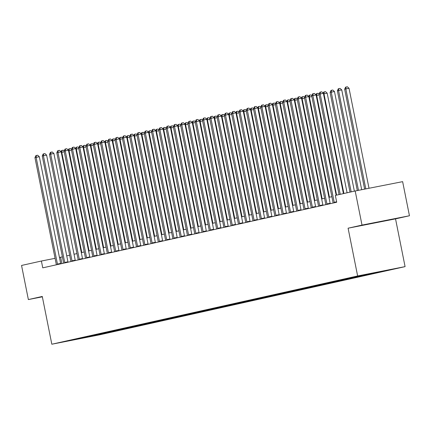 <?xml version="1.0" encoding="UTF-8"?>
<svg xmlns="http://www.w3.org/2000/svg" width="431" height="431" viewBox="0 0 431 431"><rect width="100%" height="100%" fill="white"/><g stroke="black" fill="none" stroke-linecap="round" stroke-linejoin="round"><path stroke-width="0.65" d="M409.45 215.764L362.008 225.095L348.092 228.204L395.534 218.867L409.45 215.764L402.635 181.65L355.187 190.981L335.345 195.41L336.708 202.236L42.755 267.845L41.392 261.024L21.55 265.453L28.365 299.567L42.351 296.819M395.534 218.867L405.081 266.627L99.27 334.892L51.822 344.224L357.633 275.964L405.081 266.627M86.83 337.295L389.565 269.725L357.455 276.249L70.598 340.28L86.83 337.295L86.448 336.864M378.822 272.123L378.51 271.896M374.34 273.119L373.898 272.807M371.538 273.744L371.016 273.373M367.061 274.746L366.506 274.353M364.26 275.371L363.705 274.978M359.777 276.373L359.222 275.98M356.976 276.998L356.421 276.605M352.493 278L351.944 277.602M349.692 278.625L349.142 278.232M345.209 279.622L344.66 279.229M342.408 280.247L341.858 279.854M337.926 281.249L337.376 280.856M335.124 281.874L334.575 281.481M330.642 282.876L330.092 282.483M327.84 283.501L327.291 283.108M323.358 284.503L322.808 284.11M320.556 285.128L320.007 284.735M316.074 286.125L315.524 285.731M313.272 286.75L312.723 286.356M308.79 287.752L308.24 287.358M305.988 288.377L305.439 287.983M301.506 289.379L300.957 288.985M298.705 290.004L298.155 289.61M294.222 291.006L293.673 290.613M291.421 291.631L290.871 291.237M286.938 292.627L286.389 292.234M284.137 293.252L283.587 292.859M279.654 294.254L279.105 293.861M276.858 294.879L276.303 294.486M272.376 295.882L271.821 295.488M269.574 296.506L269.019 296.113M265.092 297.509L264.537 297.115M262.29 298.133L261.741 297.74M257.808 299.13L257.259 298.737M255.007 299.76L254.457 299.362M250.524 300.757L249.975 300.364M247.723 301.382L247.173 300.989M243.24 302.384L242.691 301.991M240.439 303.009L239.889 302.616M235.956 304.011L235.407 303.618M233.155 304.636L232.605 304.243M228.672 305.638L228.123 305.24M225.871 306.263L225.321 305.87M221.389 307.26L220.839 306.867M218.587 307.885L218.038 307.492M214.105 308.887L213.555 308.494M211.303 309.512L210.754 309.119M206.821 310.514L206.271 310.121M204.019 311.139L203.47 310.746M199.537 312.141L198.987 311.742M196.735 312.766L196.186 312.373M192.253 313.763L191.703 313.369M189.457 314.388L188.902 313.994M184.974 315.39L184.42 314.996M182.173 316.015L181.618 315.621M177.691 317.017L177.136 316.623M174.889 317.642L174.334 317.248M170.407 318.644L169.857 318.25M167.605 319.269L167.056 318.875M163.123 320.265L162.573 319.872M160.321 320.89L159.772 320.497M155.839 321.892L155.289 321.499M153.037 322.517L152.488 322.124M148.555 323.519L148.005 323.126M145.753 324.144L145.204 323.751M141.271 325.146L140.721 324.753M138.47 325.771L137.92 325.378M133.987 326.768L133.438 326.375M131.186 327.398L130.636 327M126.703 328.395L126.154 328.002M123.902 329.02L123.352 328.627M119.419 330.022L118.87 329.629M116.618 330.647L116.068 330.254M112.135 331.649L111.586 331.256M109.334 332.274L108.784 331.881M104.852 333.276L104.302 332.877M102.05 333.901L101.5 333.502M97.573 334.898L97.018 334.504M94.772 335.523L94.217 335.129M362.008 225.095L355.187 190.981M348.092 228.204L357.633 275.964M51.822 344.224L42.281 296.463L28.365 299.567M62.387 256.849L59.456 257.469M55.076 258.331L41.392 261.024M331.875 196.692L328.95 197.35M324.591 198.319L321.666 198.971M317.308 199.946L314.382 200.598M310.024 201.573L307.098 202.225M302.745 203.2L299.814 203.852M295.461 204.822L292.53 205.479M288.177 206.449L285.247 207.101M280.893 208.076L277.968 208.728M273.61 209.703L270.684 210.355M266.326 211.325L263.4 211.982M259.042 212.952L256.116 213.604M251.758 214.579L248.832 215.231M244.474 216.206L241.549 216.858M237.19 217.827L234.265 218.485M229.906 219.454L226.981 220.106M222.622 221.081L219.697 221.733M215.344 222.708L212.413 223.36M208.06 224.33L205.129 224.987M200.776 225.957L197.845 226.609M193.492 227.584L190.567 228.236M186.208 229.211L183.283 229.863M178.924 230.838L175.999 231.49M171.64 232.46L168.715 233.117M164.356 234.087L161.431 234.739M157.073 235.714L154.147 236.366M149.789 237.341L146.863 237.993M142.505 238.963L139.579 239.62M135.221 240.59L132.295 241.241M127.942 242.217L125.012 242.868M120.658 243.844L117.728 244.496M113.375 245.465L110.444 246.123M106.091 247.092L103.165 247.744M98.807 248.719L95.881 249.371M91.523 250.346L88.597 250.998M84.239 251.968L81.314 252.625M76.955 253.595L74.03 254.247M69.671 255.222L66.746 255.874M61.892 263.578L60.626 257.242M375.854 222.444L366.84 224.454L392.781 219.234L375.854 222.444M57.442 264.074L60.647 263.443L39.329 156.733L36.123 157.363L57.442 264.074A1.39 0.479 -101.1 0 0 57.565 264.542M34.954 157.622L35.913 155.58L36.376 155.478L36.123 157.363L34.954 157.622L56.278 264.332A1.39 0.479 -101.1 0 1 56.342 264.817M60.647 263.443A1.39 0.479 -101.1 0 0 60.749 263.831M36.376 155.478L37.659 155.225L39.329 156.733M81.788 252.518L61.768 152.321L61.288 152.423M64.23 151.836L61.768 152.321L62.021 150.435L63.303 150.182L64.165 150.958M61.008 151.701L61.558 150.538L62.021 150.435M64.725 262.447L67.931 261.816L46.607 155.106L43.402 155.736L64.725 262.447A1.39 0.479 -101.1 0 0 64.849 262.915M42.238 155.995L43.192 153.959L43.66 153.851L43.402 155.736L42.238 155.995L63.562 262.711A1.39 0.479 -101.1 0 1 63.626 263.19M67.931 261.816A1.39 0.479 -101.1 0 0 68.033 262.204M43.66 153.851L44.943 153.598L46.607 155.106M72.009 260.825L75.215 260.189L53.891 153.479L50.686 154.109L72.009 260.825A1.39 0.479 -101.1 0 0 72.133 261.288M49.522 154.373L50.475 152.332L50.944 152.224L50.686 154.109L49.522 154.373L70.846 261.084A1.39 0.479 -101.1 0 1 70.91 261.563M75.215 260.189A1.39 0.479 -101.1 0 0 75.312 260.577M50.944 152.224L52.226 151.976L53.891 153.479M89.072 250.89L69.052 150.694L68.572 150.796M71.514 150.209L69.052 150.694L69.305 148.808L70.587 148.555L71.449 149.331M68.292 150.08L68.841 148.91L69.305 148.808M96.355 249.263L76.335 149.067L75.856 149.174M78.798 148.582L76.335 149.067L76.589 147.181L77.871 146.928L78.733 147.704M75.576 148.453L76.125 147.283L76.589 147.181M79.293 259.198L82.499 258.568L61.175 151.857L57.969 152.488L79.293 259.198A1.39 0.479 -101.1 0 0 79.417 259.661M56.806 152.746L57.759 150.705L58.228 150.602L57.969 152.488L56.806 152.746L78.124 259.457A1.39 0.479 -101.1 0 1 78.194 259.936M82.499 258.568A1.39 0.479 -101.1 0 0 82.596 258.956M58.228 150.602L59.51 150.349L61.175 151.857M86.577 257.571L89.783 256.941L68.459 150.23L65.253 150.861L86.577 257.571A1.39 0.479 -101.1 0 0 86.701 258.04M64.09 151.119L65.043 149.078L65.512 148.975L65.253 150.861L64.09 151.119L85.408 257.83A1.39 0.479 -101.1 0 1 85.478 258.309M89.783 256.941A1.39 0.479 -101.1 0 0 89.88 257.329M65.512 148.975L66.794 148.722L68.459 150.23M93.861 255.944L97.067 255.314L75.743 148.603L72.537 149.234L93.861 255.944A1.39 0.479 -101.1 0 0 93.985 256.413M71.368 149.492L72.327 147.456L72.796 147.348L72.537 149.234L71.368 149.492L92.692 256.208A1.39 0.479 -101.1 0 1 92.757 256.687M97.067 255.314A1.39 0.479 -101.1 0 0 97.164 255.702M72.796 147.348L74.078 147.095L75.743 148.603M103.639 247.642L83.614 147.44L83.14 147.547M86.081 146.955L83.614 147.44L83.873 145.554L85.155 145.306L86.017 146.082M82.86 146.826L83.409 145.662L83.873 145.554M110.923 246.015L90.898 145.813L90.424 145.92M93.365 145.333L90.898 145.813L91.156 143.932L92.439 143.679L93.295 144.455M90.144 145.199L90.688 144.035L91.156 143.932M118.207 244.388L98.182 144.191L97.708 144.293M100.649 143.706L98.182 144.191L98.44 142.305L99.723 142.052L100.579 142.828M97.428 143.577L97.972 142.408L98.44 142.305M125.491 242.761L105.466 142.564L104.992 142.672M107.933 142.079L105.466 142.564L105.724 140.678L107.007 140.425L107.863 141.201M104.711 141.95L105.256 140.781L105.724 140.678M132.775 241.139L112.75 140.937L112.275 141.045M115.212 140.452L112.75 140.937L113.008 139.051L114.29 138.798L115.147 139.579M111.995 140.323L112.539 139.159L113.008 139.051M140.053 239.512L120.033 139.31L119.559 139.418M122.496 138.825L120.033 139.31L120.292 137.43L121.574 137.177L122.431 137.952M119.279 138.696L119.823 137.532L120.292 137.43M147.337 237.885L127.317 137.688L126.843 137.791M129.779 137.203L127.317 137.688L127.576 135.803L128.858 135.549L129.715 136.325M126.563 137.074L127.107 135.905L127.576 135.803M154.621 236.258L134.601 136.061L134.127 136.169M137.063 135.576L134.601 136.061L134.86 134.176L136.142 133.922L136.999 134.698M133.842 135.447L134.391 134.278L134.86 134.176M161.905 234.636L141.885 134.434L141.411 134.542M144.347 133.949L141.885 134.434L142.144 132.549L143.426 132.295L144.283 133.071M141.126 133.82L141.675 132.656L142.144 132.549M169.189 233.009L149.169 132.807L148.69 132.915M151.631 132.322L149.169 132.807L149.422 130.922L150.705 130.674L151.567 131.45M148.409 132.193L148.959 131.029L149.422 130.922M176.473 231.382L156.453 131.186L155.974 131.288M158.915 130.701L156.453 131.186L156.706 129.3L157.988 129.047L158.85 129.823M155.693 130.571L156.243 129.402L156.706 129.3M183.757 229.755L163.737 129.559L163.257 129.666M166.199 129.074L163.737 129.559L163.99 127.673L165.272 127.42L166.134 128.196M162.977 128.944L163.527 127.775L163.99 127.673M191.041 228.134L171.021 127.932L170.541 128.039M173.483 127.447L171.021 127.932L171.274 126.046L172.556 125.793L173.418 126.569M170.261 127.317L170.811 126.154L171.274 126.046M198.325 226.507L178.299 126.305L177.825 126.412M180.767 125.82L178.299 126.305L178.558 124.419L179.84 124.171L180.697 124.947M177.545 125.69L178.089 124.527L178.558 124.419M205.609 224.88L185.583 124.683L185.109 124.785M188.051 124.198L185.583 124.683L185.842 122.797L187.124 122.544L187.981 123.32M184.829 124.063L185.373 122.9L185.842 122.797M212.892 223.253L192.867 123.056L192.393 123.158M195.335 122.571L192.867 123.056L193.126 121.17L194.408 120.917L195.265 121.693M192.113 122.442L192.657 121.273L193.126 121.17M220.176 221.626L200.151 121.429L199.677 121.537M202.613 120.944L200.151 121.429L200.41 119.543L201.692 119.29L202.548 120.066M199.397 120.815L199.941 119.646L200.41 119.543M227.455 220.004L207.435 119.802L206.961 119.91M209.897 119.317L207.435 119.802L207.694 117.916L208.976 117.668L209.832 118.444M206.681 119.188L207.225 118.024L207.694 117.916M234.739 218.377L214.719 118.175L214.245 118.283M217.181 117.695L214.719 118.175L214.977 116.295L216.26 116.041L217.116 116.817M213.965 117.561L214.509 116.397L214.977 116.295M101.145 254.317L104.35 253.687L83.027 146.976L79.821 147.607L101.145 254.317A1.39 0.479 -101.1 0 0 101.269 254.786M78.652 147.871L79.611 145.829L80.08 145.721L79.821 147.607L78.652 147.871L99.976 254.581A1.39 0.479 -101.1 0 1 100.04 255.06M104.35 253.687A1.39 0.479 -101.1 0 0 104.447 254.075M80.08 145.721L81.362 145.473L83.027 146.976M108.429 252.695L111.634 252.065L90.311 145.349L87.105 145.985L108.429 252.695A1.39 0.479 -101.1 0 0 108.553 253.159M85.936 146.244L86.895 144.202L87.364 144.099L87.105 145.985L85.936 146.244L107.26 252.954A1.39 0.479 -101.1 0 1 107.324 253.433M111.634 252.065A1.39 0.479 -101.1 0 0 111.731 252.453M87.364 144.099L88.646 143.846L90.311 145.349M115.713 251.068L118.918 250.438L97.595 143.728L94.389 144.358L115.713 251.068A1.39 0.479 -101.1 0 0 115.837 251.537M93.22 144.617L94.179 142.575L94.648 142.472L94.389 144.358L93.22 144.617L114.544 251.327A1.39 0.479 -101.1 0 1 114.608 251.806M118.918 250.438A1.39 0.479 -101.1 0 0 119.015 250.826M94.648 142.472L95.93 142.219L97.595 143.728M122.997 249.441L126.202 248.811L104.878 142.101L101.673 142.731L122.997 249.441A1.39 0.479 -101.1 0 0 123.121 249.91M100.504 142.99L101.463 140.948L101.926 140.845L101.673 142.731L100.504 142.99L121.828 249.705A1.39 0.479 -101.1 0 1 121.892 250.185M126.202 248.811A1.39 0.479 -101.1 0 0 126.299 249.199M101.926 140.845L103.214 140.592L104.878 142.101M130.281 247.814L133.486 247.184L112.162 140.474L108.957 141.104L130.281 247.814A1.39 0.479 -101.1 0 0 130.404 248.283M107.788 141.368L108.747 139.326L109.21 139.218L108.957 141.104L107.788 141.368L129.111 248.078A1.39 0.479 -101.1 0 1 129.176 248.558M133.486 247.184A1.39 0.479 -101.1 0 0 133.583 247.572M109.21 139.218L110.492 138.971L112.162 140.474M137.559 246.193L140.77 245.562L119.446 138.847L116.241 139.477L137.559 246.193A1.39 0.479 -101.1 0 0 137.683 246.656M115.072 139.741L116.031 137.699L116.494 137.597L116.241 139.477L115.072 139.741L136.395 246.451A1.39 0.479 -101.1 0 1 136.46 246.931M140.77 245.562A1.39 0.479 -101.1 0 0 140.867 245.95M116.494 137.597L117.776 137.344L119.446 138.847M144.843 244.566L148.048 243.935L126.73 137.225L123.525 137.855L144.843 244.566A1.39 0.479 -101.1 0 0 144.967 245.034M122.356 138.114L123.314 136.072L123.778 135.97L123.525 137.855L122.356 138.114L143.679 244.824A1.39 0.479 -101.1 0 1 143.744 245.304M148.048 243.935A1.39 0.479 -101.1 0 0 148.151 244.323M123.778 135.97L125.06 135.717L126.73 137.225M152.127 242.939L155.332 242.308L134.009 135.598L130.803 136.228L152.127 242.939A1.39 0.479 -101.1 0 0 152.251 243.407M129.639 136.487L130.598 134.445L131.062 134.343L130.803 136.228L129.639 136.487L150.963 243.197A1.39 0.479 -101.1 0 1 151.028 243.682M155.332 242.308A1.39 0.479 -101.1 0 0 155.435 242.696M131.062 134.343L132.344 134.089L134.009 135.598M159.411 241.312L162.616 240.681L141.293 133.971L138.087 134.601L159.411 241.312A1.39 0.479 -101.1 0 0 159.535 241.78M136.923 134.865L137.877 132.823L138.346 132.716L138.087 134.601L136.923 134.865L158.247 241.575A1.39 0.479 -101.1 0 1 158.312 242.055M162.616 240.681A1.39 0.479 -101.1 0 0 162.713 241.069M138.346 132.716L139.628 132.462L141.293 133.971M166.695 239.69L169.9 239.06L148.576 132.344L145.371 132.974L166.695 239.69A1.39 0.479 -101.1 0 0 166.819 240.153M144.207 133.238L145.161 131.196L145.63 131.094L145.371 132.974L144.207 133.238L165.531 239.948A1.39 0.479 -101.1 0 1 165.596 240.428M169.9 239.06A1.39 0.479 -101.1 0 0 169.997 239.447M145.63 131.094L146.912 130.841L148.576 132.344M173.979 238.063L177.184 237.433L155.86 130.722L152.655 131.353L173.979 238.063A1.39 0.479 -101.1 0 0 174.102 238.532M151.491 131.611L152.445 129.569L152.913 129.467L152.655 131.353L151.491 131.611L172.809 238.321A1.39 0.479 -101.1 0 1 172.879 238.801M177.184 237.433A1.39 0.479 -101.1 0 0 177.281 237.82M152.913 129.467L154.196 129.214L155.86 130.722M181.262 236.436L184.468 235.805L163.144 129.095L159.939 129.726L181.262 236.436A1.39 0.479 -101.1 0 0 181.386 236.905M158.77 129.984L159.729 127.942L160.197 127.84L159.939 129.726L158.77 129.984L180.093 236.694A1.39 0.479 -101.1 0 1 180.163 237.179M184.468 235.805A1.39 0.479 -101.1 0 0 184.565 236.193M160.197 127.84L161.48 127.587L163.144 129.095M188.546 234.809L191.752 234.178L170.428 127.468L167.223 128.099L188.546 234.809A1.39 0.479 -101.1 0 0 188.67 235.278M166.054 128.357L167.012 126.321L167.481 126.213L167.223 128.099L166.054 128.357L187.377 235.073A1.39 0.479 -101.1 0 1 187.442 235.552M191.752 234.178A1.39 0.479 -101.1 0 0 191.849 234.566M167.481 126.213L168.763 125.96L170.428 127.468M195.83 233.187L199.036 232.551L177.712 125.841L174.507 126.472L195.83 233.187A1.39 0.479 -101.1 0 0 195.954 233.65M173.337 126.736L174.296 124.694L174.765 124.586L174.507 126.472L173.337 126.736L194.661 233.446A1.39 0.479 -101.1 0 1 194.726 233.925M199.036 232.551A1.39 0.479 -101.1 0 0 199.133 232.945M174.765 124.586L176.047 124.338L177.712 125.841M203.114 231.56L206.32 230.93L184.996 124.22L181.79 124.85L203.114 231.56A1.39 0.479 -101.1 0 0 203.238 232.023M180.621 125.109L181.58 123.067L182.049 122.964L181.79 124.85L180.621 125.109L201.945 231.819A1.39 0.479 -101.1 0 1 202.01 232.298M206.32 230.93A1.39 0.479 -101.1 0 0 206.417 231.318M182.049 122.964L183.331 122.711L184.996 124.22M210.398 229.933L213.604 229.303L192.28 122.593L189.074 123.223L210.398 229.933A1.39 0.479 -101.1 0 0 210.522 230.402M187.905 123.481L188.864 121.44L189.333 121.337L189.074 123.223L187.905 123.481L209.229 230.192A1.39 0.479 -101.1 0 1 209.294 230.671M213.604 229.303A1.39 0.479 -101.1 0 0 213.701 229.691M189.333 121.337L190.615 121.084L192.28 122.593M217.682 228.306L220.887 227.676L199.564 120.966L196.358 121.596L217.682 228.306A1.39 0.479 -101.1 0 0 217.806 228.775M195.189 121.854L196.148 119.818L196.611 119.71L196.358 121.596L195.189 121.854L216.513 228.57A1.39 0.479 -101.1 0 1 216.577 229.05M220.887 227.676A1.39 0.479 -101.1 0 0 220.984 228.064M196.611 119.71L197.894 119.457L199.564 120.966M224.966 226.679L228.171 226.049L206.848 119.339L203.642 119.969L224.966 226.679A1.39 0.479 -101.1 0 0 225.084 227.148M202.473 120.233L203.432 118.191L203.895 118.083L203.642 119.969L202.473 120.233L223.797 226.943A1.39 0.479 -101.1 0 1 223.861 227.423M228.171 226.049A1.39 0.479 -101.1 0 0 228.268 226.437M203.895 118.083L205.178 117.835L206.848 119.339M232.244 225.057L235.45 224.427L214.132 117.711L210.926 118.347L232.244 225.057A1.39 0.479 -101.1 0 0 232.368 225.521M209.757 118.606L210.716 116.564L211.179 116.462L210.926 118.347L209.757 118.606L231.081 225.316A1.39 0.479 -101.1 0 1 231.145 225.796M235.45 224.427A1.39 0.479 -101.1 0 0 235.552 224.815M211.179 116.462L212.461 116.208L214.132 117.711M239.528 223.43L242.734 222.8L221.415 116.09L218.205 116.72L239.528 223.43A1.39 0.479 -101.1 0 0 239.652 223.899M217.041 116.979L218 114.937L218.463 114.835L218.205 116.72L217.041 116.979L238.365 223.689A1.39 0.479 -101.1 0 1 238.429 224.168M242.734 222.8A1.39 0.479 -101.1 0 0 242.836 223.188M218.463 114.835L219.745 114.581L221.415 116.09M242.023 216.75L222.003 116.553L221.529 116.656M224.465 116.068L222.003 116.553L222.261 114.668L223.544 114.414L224.4 115.19M221.243 115.939L221.793 114.77L222.261 114.668M249.307 215.123L229.287 114.926L228.813 115.034M231.749 114.441L229.287 114.926L229.545 113.041L230.827 112.787L231.684 113.563M228.527 114.312L229.076 113.143L229.545 113.041M256.59 213.501L236.571 113.299L236.091 113.407M239.033 112.814L236.571 113.299L236.829 111.413L238.111 111.16L238.968 111.941M235.811 112.685L236.36 111.521L236.829 111.413M263.874 211.874L243.854 111.672L243.375 111.78M246.316 111.187L243.854 111.672L244.108 109.792L245.39 109.539L246.252 110.314M243.095 111.058L243.644 109.894L244.108 109.792M246.812 221.803L250.018 221.173L228.694 114.463L225.488 115.093L246.812 221.803A1.39 0.479 -101.1 0 0 246.936 222.272M224.325 115.352L225.278 113.31L225.747 113.208L225.488 115.093L224.325 115.352L245.648 222.067A1.39 0.479 -101.1 0 1 245.713 222.547M250.018 221.173A1.39 0.479 -101.1 0 0 250.115 221.561M225.747 113.208L227.029 112.954L228.694 114.463M254.096 220.176L257.302 219.546L235.978 112.836L232.772 113.466L254.096 220.176A1.39 0.479 -101.1 0 0 254.22 220.645M231.609 113.73L232.562 111.688L233.031 111.581L232.772 113.466L231.609 113.73L252.932 220.44A1.39 0.479 -101.1 0 1 252.997 220.92M257.302 219.546A1.39 0.479 -101.1 0 0 257.399 219.934M233.031 111.581L234.313 111.333L235.978 112.836M261.38 218.555L264.586 217.924L243.262 111.209L240.056 111.839L261.38 218.555A1.39 0.479 -101.1 0 0 261.504 219.018M238.893 112.103L239.846 110.061L240.315 109.959L240.056 111.839L238.893 112.103L260.211 218.813A1.39 0.479 -101.1 0 1 260.281 219.293M264.586 217.924A1.39 0.479 -101.1 0 0 264.682 218.312M240.315 109.959L241.597 109.706L243.262 111.209M268.664 216.928L271.869 216.297L250.546 109.587L247.34 110.217L268.664 216.928A1.39 0.479 -101.1 0 0 268.788 217.396M246.171 110.476L247.13 108.434L247.599 108.332L247.34 110.217L246.171 110.476L267.495 217.186A1.39 0.479 -101.1 0 1 267.565 217.666M271.869 216.297A1.39 0.479 -101.1 0 0 271.966 216.685M247.599 108.332L248.881 108.079L250.546 109.587M275.948 215.301L279.153 214.67L257.83 107.96L254.624 108.59L275.948 215.301A1.39 0.479 -101.1 0 0 276.072 215.769M253.455 108.849L254.414 106.807L254.883 106.705L254.624 108.59L253.455 108.849L274.779 215.559A1.39 0.479 -101.1 0 1 274.843 216.044M279.153 214.67A1.39 0.479 -101.1 0 0 279.25 215.058M254.883 106.705L256.165 106.452L257.83 107.96M283.232 213.674L286.437 213.043L265.113 106.333L261.908 106.963L283.232 213.674A1.39 0.479 -101.1 0 0 283.356 214.142M260.739 107.227L261.698 105.186L262.167 105.078L261.908 106.963L260.739 107.227L282.063 213.938A1.39 0.479 -101.1 0 1 282.127 214.417M286.437 213.043A1.39 0.479 -101.1 0 0 286.534 213.431M262.167 105.078L263.449 104.825L265.113 106.333M290.516 212.052L293.721 211.422L272.397 104.706L269.192 105.336L290.516 212.052A1.39 0.479 -101.1 0 0 290.639 212.515M268.023 105.6L268.982 103.559L269.45 103.456L269.192 105.336L268.023 105.6L289.346 212.311A1.39 0.479 -101.1 0 1 289.411 212.79M293.721 211.422A1.39 0.479 -101.1 0 0 293.818 211.81M269.45 103.456L270.733 103.203L272.397 104.706M297.799 210.425L301.005 209.795L279.681 103.084L276.476 103.715L297.799 210.425A1.39 0.479 -101.1 0 0 297.923 210.894M275.307 103.973L276.266 101.931L276.734 101.829L276.476 103.715L275.307 103.973L296.63 210.684A1.39 0.479 -101.1 0 1 296.695 211.163M301.005 209.795A1.39 0.479 -101.1 0 0 301.102 210.183M276.734 101.829L278.017 101.576L279.681 103.084M271.158 210.247L251.138 110.05L250.659 110.153M253.6 109.566L251.138 110.05L251.392 108.165L252.674 107.912L253.536 108.687M250.379 109.436L250.928 108.267L251.392 108.165M278.442 208.62L258.422 108.423L257.943 108.531M260.884 107.939L258.422 108.423L258.675 106.538L259.958 106.285L260.82 107.06M257.663 107.809L258.212 106.64L258.675 106.538M285.726 206.999L265.701 106.796L265.227 106.904M268.168 106.312L265.701 106.796L265.959 104.911L267.242 104.658L268.098 105.433M264.946 106.182L265.496 105.019L265.959 104.911M293.01 205.371L272.985 105.169L272.511 105.277M275.452 104.685L272.985 105.169L273.243 103.284L274.525 103.036L275.382 103.812M272.23 104.555L272.775 103.392L273.243 103.284M300.294 203.744L280.269 103.548L279.794 103.65M282.736 103.063L280.269 103.548L280.527 101.662L281.809 101.409L282.666 102.185M279.514 102.934L280.058 101.764L280.527 101.662M307.578 202.117L287.552 101.921L287.078 102.028M290.015 101.436L287.552 101.921L287.811 100.035L289.093 99.782L289.95 100.558M286.798 101.307L287.342 100.137L287.811 100.035M314.856 200.496L294.836 100.294L294.362 100.401M297.298 99.809L294.836 100.294L295.095 98.408L296.377 98.155L297.234 98.931M294.082 99.68L294.626 98.516L295.095 98.408M322.14 198.869L302.12 98.667L301.646 98.774M304.582 98.182L302.12 98.667L302.379 96.781L303.661 96.533L304.518 97.309M301.366 98.052L301.91 96.889L302.379 96.781M305.083 208.798L308.289 208.168L286.965 101.457L283.76 102.088L305.083 208.798A1.39 0.479 -101.1 0 0 305.207 209.267M282.591 102.346L283.55 100.304L284.013 100.202L283.76 102.088L282.591 102.346L303.914 209.057A1.39 0.479 -101.1 0 1 303.979 209.541M308.289 208.168A1.39 0.479 -101.1 0 0 308.386 208.556M284.013 100.202L285.295 99.949L286.965 101.457M329.424 197.242L309.404 97.045L308.93 97.147M311.866 96.56L309.404 97.045L309.663 95.159L310.945 94.906L311.802 95.682M308.644 96.431L309.194 95.262L309.663 95.159M312.367 207.171L315.573 206.541L294.249 99.83L291.044 100.461L312.367 207.171A1.39 0.479 -101.1 0 0 312.486 207.64M289.874 100.719L290.833 98.683L291.297 98.575L291.044 100.461L289.874 100.719L311.198 207.435A1.39 0.479 -101.1 0 1 311.263 207.914M315.573 206.541A1.39 0.479 -101.1 0 0 315.67 206.928M291.297 98.575L292.579 98.322L294.249 99.83M336.611 195.13L316.688 95.418L316.214 95.526M319.15 94.933L316.688 95.418L316.947 93.532L318.229 93.279L319.085 94.055M315.928 94.804L316.478 93.635L316.947 93.532M319.646 205.549L322.851 204.919L301.533 98.203L298.327 98.834L319.646 205.549A1.39 0.479 -101.1 0 0 319.77 206.013M297.158 99.098L298.117 97.056L298.581 96.948L298.327 98.834L297.158 99.098L318.482 205.808A1.39 0.479 -101.1 0 1 318.547 206.287M322.851 204.919A1.39 0.479 -101.1 0 0 322.954 205.307M298.581 96.948L299.863 96.7L301.533 98.203M347.084 192.792L327.177 93.161L323.492 93.899M343.895 193.503L323.972 93.791L324.231 91.905L325.513 91.652L327.177 93.161M323.212 93.177L323.762 92.008L324.231 91.905M326.93 203.922L330.135 203.292L308.817 96.582L305.611 97.212L326.93 203.922A1.39 0.479 -101.1 0 0 327.054 204.391M304.442 97.471L305.401 95.429L305.865 95.326L305.611 97.212L304.442 97.471L325.766 204.181A1.39 0.479 -101.1 0 1 325.831 204.66M330.135 203.292A1.39 0.479 -101.1 0 0 330.238 203.68M305.865 95.326L307.147 95.073L308.817 96.582M354.368 191.165L334.461 91.534L331.256 92.164L330.087 92.428L350.01 192.134M351.179 191.876L331.256 92.164L331.509 90.278L332.791 90.031L334.461 91.534M330.087 92.428L331.046 90.386L331.509 90.278M336.137 195.232L316.095 94.955L312.89 95.585L334.214 202.295A1.39 0.479 -101.1 0 0 334.337 202.764M311.726 95.844L312.68 93.802L313.148 93.699L312.89 95.585L311.726 95.844L333.05 202.554A1.39 0.479 -101.1 0 1 333.115 203.039M313.148 93.699L314.431 93.446L316.095 94.955M361.684 189.705L341.745 89.907L338.54 90.537L337.371 90.801L357.304 190.567M358.479 190.335L338.54 90.537L338.793 88.657L340.075 88.403L341.745 89.907M337.371 90.801L338.33 88.759L338.793 88.657M343.421 193.611L323.379 93.328L320.174 93.958L340.231 194.322M319.01 94.217L319.964 92.18L320.432 92.072L320.174 93.958L319.01 94.217L339.062 194.58M320.432 92.072L321.715 91.819L323.379 93.328M369.006 188.266L349.029 88.285L344.655 89.174L364.626 189.123M365.8 188.897L345.824 88.915L346.077 87.03L347.359 86.776L349.029 88.285M344.655 89.174L345.614 87.132L346.077 87.03M334.214 202.295L336.627 201.821"/></g></svg>
